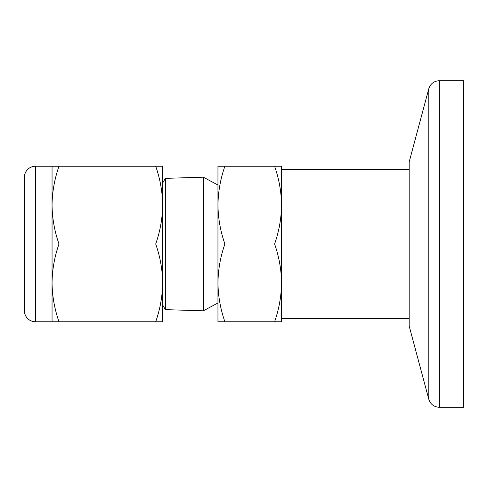 <?xml version="1.0" encoding="UTF-8"?>
<svg xmlns="http://www.w3.org/2000/svg" width="488" height="488" viewBox="0 0 488 488"><rect width="100%" height="100%" fill="white"/><g stroke="black" fill="none" stroke-linecap="round" stroke-linejoin="round"><path stroke-width="0.73" d="M428.781 399.221L428.781 88.779L409.17 161.973L409.17 326.027L428.781 399.221C430.471 404.277 433.978 406.968 439.298 407.285L463.6 407.285L463.6 80.715L439.298 80.715L439.298 407.285M24.4 310.704L24.4 177.296A11.059 11.059 0 0 1 35.459 166.237L35.459 321.763A11.059 11.059 0 0 1 24.4 310.704M24.4 177.296L24.4 306.464M217.953 185.025L203.337 177.181L203.337 310.819L217.953 302.975M162.65 183.024L165.34 178.364L165.34 309.636L203.337 310.819M52.051 244L52.051 166.237L58.993 166.237C54.552 178.907 52.234 191.869 52.051 205.119C52.234 218.362 54.552 231.324 58.993 244C54.552 256.676 52.234 269.638 52.051 282.881L52.051 244M281.546 166.237L281.546 321.763L274.598 321.763C279.044 309.093 281.363 296.131 281.546 282.881C281.363 269.638 279.044 256.676 274.598 244C279.044 231.324 281.363 218.362 281.546 205.119C281.363 191.869 279.044 178.907 274.598 166.237L281.546 166.237M274.598 166.237L224.895 166.237C220.448 178.907 218.136 191.869 217.953 205.119C218.136 218.362 220.448 231.324 224.895 244L274.598 244M224.895 244C220.448 256.676 218.136 269.638 217.953 282.881C218.136 296.131 220.448 309.093 224.895 321.763L274.598 321.763M224.895 321.763L217.953 321.763L217.953 166.237L224.895 166.237M52.051 321.763L52.051 282.881C52.234 296.131 54.552 309.093 58.993 321.763L35.459 321.763M58.993 321.763L162.65 321.763L162.65 166.237L58.993 166.237M155.702 321.763C160.149 309.093 162.467 296.131 162.65 282.881C162.467 269.638 160.149 256.676 155.702 244C160.149 231.324 162.467 218.362 162.65 205.119C162.467 191.869 160.149 178.907 155.702 166.237M58.993 244L155.702 244M428.781 88.779C430.471 83.722 433.978 81.032 439.298 80.715M281.546 169.342L409.17 169.342M165.34 178.364L203.337 177.181M52.051 166.237L35.459 166.237M281.546 318.658L409.17 318.658M162.65 304.976L165.34 309.636"/></g></svg>
